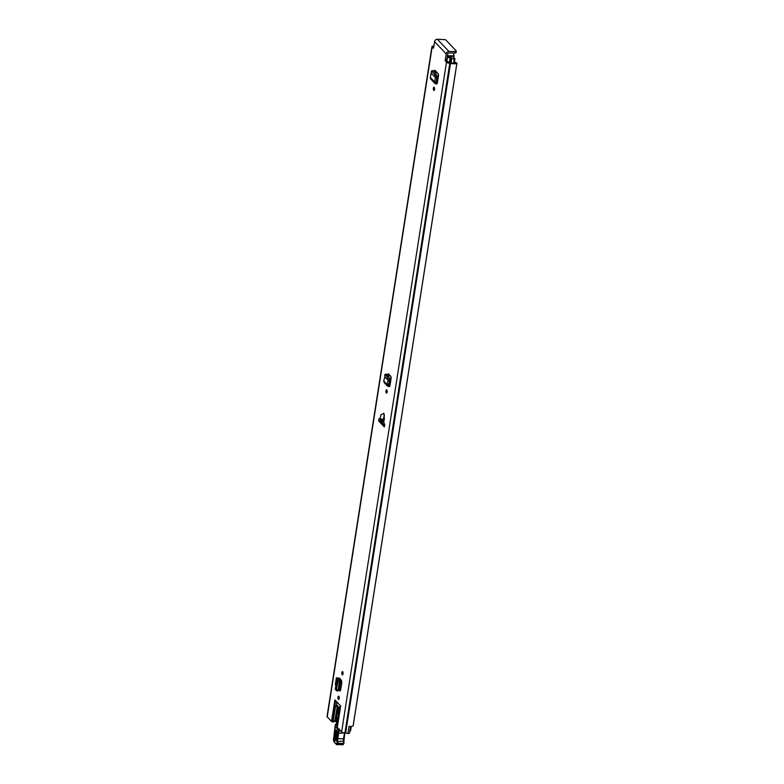 <?xml version="1.0" encoding="UTF-8"?>
<svg xmlns="http://www.w3.org/2000/svg" width="784" height="784" viewBox="0 0 784 784"><rect width="100%" height="100%" fill="white"/><g stroke="black" fill="none" stroke-linecap="round" stroke-linejoin="round"><path stroke-width="1.18" d="M386.326 393A1.637 0.637 89.7 0 1 385.934 391.167A1.637 0.637 89.7 0 1 386.551 389.854A1.637 0.637 89.7 0 1 386.796 389.971A1.637 0.637 89.7 0 1 387.188 391.804A1.637 0.637 89.7 0 1 386.571 393.117A1.637 0.637 89.7 0 1 386.326 393M434.189 87.347A1.637 0.637 89.7 0 1 434.581 89.17A1.637 0.637 89.7 0 1 433.954 90.493A1.637 0.637 89.7 0 1 433.709 90.366A1.637 0.637 89.7 0 1 433.317 88.543A1.637 0.637 89.7 0 1 433.934 87.22A1.637 0.637 89.7 0 1 434.189 87.347M342.677 671.731A1.637 0.637 89.7 0 1 343.069 673.564A1.637 0.637 89.7 0 1 342.441 674.877A1.637 0.637 89.7 0 1 342.196 674.759A1.637 0.637 89.7 0 1 341.804 672.927A1.637 0.637 89.7 0 1 342.422 671.614A1.637 0.637 89.7 0 1 342.677 671.731M338.835 696.261A1.637 0.637 89.7 0 1 339.227 698.083A1.637 0.637 89.7 0 1 338.6 699.406A1.637 0.637 89.7 0 1 338.355 699.279A1.637 0.637 89.7 0 1 337.963 697.456A1.637 0.637 89.7 0 1 338.59 696.133A1.637 0.637 89.7 0 1 338.835 696.261M434.767 70.237L434.15 71.697M435.022 70.354L438.148 73.647L438.491 75.705L437.433 82.496L436.012 82.036L436.982 77.538L435.463 77.587L436.982 77.538M437.021 83.996L437.433 82.496L437.021 83.996L434.895 83.408L434.532 81.918L436.012 82.124M337.336 678.101L336.405 677.68L337.11 678.209M384.336 426.917L384.699 424.585A20.119 7.869 -90.3 0 0 383.69 422.4L384.356 418.607L383.925 413.335L380.838 414.912L380.299 418.832A20.119 7.869 -90.3 0 0 379.044 418.587A20.119 7.869 -90.3 0 0 378.986 418.587L378.623 420.91L384.336 426.917M446.811 59.633A1.254 0.49 -90.3 0 0 447.086 61.27L445.577 61.279A1.254 0.49 89.7 0 1 445.302 59.643L446.811 59.633L447.713 53.88A0.941 0.804 136.4 0 1 448.713 52.998L455.318 52.959L455.553 51.45L448.958 51.489A2.577 2.195 136.4 0 0 446.204 53.88L434.561 41.63L433.66 47.393A1.254 0.49 89.7 0 1 433.209 48.167A1.254 0.49 89.7 0 1 433.023 48.069L432.111 47.109A2.577 0.911 -171.1 0 1 431.935 46.697L327.046 716.468A2.577 0.911 8.9 0 0 327.222 716.88L331.524 721.407L334.895 699.906L340.677 705.982L337.306 727.483L341.608 732.011A2.577 0.911 8.9 0 0 344.921 732.981L345.646 733.05A4.782 1.686 8.9 0 0 347.91 733.491L349.027 726.405A4.782 1.686 -171.1 0 0 353.133 725.778L456.905 63.102A4.782 1.686 -171.1 0 1 450.535 63.279L449.8 63.21A2.577 0.911 -171.1 0 1 446.498 62.24L341.608 732.011M445.577 61.279L446.498 62.24M446.204 53.88L445.302 59.643M339.903 678.532L339.06 677.925L339.825 678.542L339.658 679.61L338.61 678.768L339.825 678.542A1.95 0.686 -171.1 0 0 339.903 678.532L341.53 680.502L341.844 682.501L340.658 690.067L339.903 690.929L338.365 689.548M340.099 691.018L338.384 689.41M388.217 373.752L387.6 375.213M388.482 373.87L390.765 376.271L391.108 378.329L390.04 385.12L388.629 384.67L389.589 380.162L388.08 380.22L387.149 384.552L388.619 384.758M389.628 386.63L390.04 385.12L389.628 386.63L387.502 386.042L387.149 384.552L383.739 380.965L384.082 382.445L387.502 386.042M384.366 415.059L383.258 419.577A20.119 7.869 -90.3 0 1 384.082 420.391M337.424 712.587L337.091 714.175A3.146 1.225 89.7 0 0 337.032 714.753L336.326 724.269A1.254 0.49 -90.3 0 0 336.63 725.68L340.148 705.424M337.306 727.483A3.773 1.333 -171.1 0 1 337.051 726.954L340.383 705.669M340.295 705.58L337.051 726.954M335.621 700.661L332.083 721.829A3.773 1.333 -171.1 0 1 331.524 721.407M337.571 712.95L338.472 714.018L339.158 709.647A1.891 0.735 -90.3 0 0 338.747 707.188L336.895 705.237A1.891 0.735 -90.3 0 0 336.777 705.139L335.503 706.266L333.171 721.143L334.788 721.133L334.053 721.917L332.289 721.907L333.171 721.143M337.394 705.541L334.788 721.133M337.208 702.346L336.356 705.13L336.855 701.964M389.197 374.625L388.884 376.663M435.747 71.109L435.443 73.059M339.158 688.822L340.599 690.341M384.552 425.545L380.132 420.9L380.446 418.862M456.905 63.102L455.455 62.602A3.146 1.107 -171.1 0 1 451.172 62.828A2.264 0.804 8.9 0 0 449.467 62.583L447.086 61.27M350.575 726.474L349.566 732.962A2.264 0.804 -171.1 0 1 347.92 733.471M431.935 46.697A2.577 0.911 -171.1 0 1 433.542 46.109L433.856 46.109M434.561 41.63A2.577 2.195 -43.6 0 1 437.305 39.239L445.518 39.67L456.249 50.96L456.102 52.675L455.318 52.959M455.553 51.45L456.337 51.166M349.782 726.464A2.264 0.804 -171.1 0 1 349.007 726.494M380.299 418.832L383.258 419.577M380.132 420.9L378.623 420.91M336.405 677.68L335.317 684.648L335.905 685.108M338.394 689.381A1.95 0.686 8.9 0 0 339.139 688.969L340.638 679.424M338.237 679.699L339.854 680.002L337.247 678.895L339.06 677.925M337.973 677.993L338.61 678.768L336.953 678.434L335.248 689.273L336.346 690.194M339.678 679.63L338.031 690.89L339.854 680.002M338.031 690.89L338.012 690.008L336.414 689.704L338.237 679.748M339.198 682.423L337.6 682.119M430.289 77.449L434.532 81.918L435.463 77.587L434.522 74.088L431.651 71.079L430.289 77.449L430.632 78.929L434.895 83.408M436.992 77.332L436.031 73.686L433.17 70.668L432.768 71.432M431.651 71.079L431.259 71.834M431.406 73.314L435.453 77.577M388.08 380.22L387.129 376.722L385.111 374.595L384.856 376.83L388.07 380.201L389.589 380.162M389.599 379.956L388.648 376.31L386.62 374.184L386.228 374.948M385.111 374.595L384.709 375.36M384.846 376.82L383.739 380.965M337.179 711.48L335.621 721.456A4.312 1.519 8.9 0 0 336.522 721.633M335.621 721.456L335.013 720.908M339.207 709.03L338.502 709.04L338.708 708.226L337.179 711.451L337.973 710.235L339.031 710.441M338.502 709.04L337.973 710.235M338.835 711.705L337.992 711.705L337.6 712.96L337.179 711.451M337.992 711.705A1.254 0.49 -90.3 0 0 338.012 710.451M337.198 731.746L336.062 738.028C336.111 739.929 336.424 740.292 337.002 739.116M336.12 739.635L337.218 733.334C337.13 729.679 336.532 728.983 335.415 731.247L334.317 737.538C334.405 741.194 335.013 741.889 336.12 739.635L335.787 740.263L335.18 737.891L336.885 730.639M339.521 729.13L338.541 730.198L339.296 730.433L338.688 733.246L337.884 732.962L336.885 738.714A3.146 1.225 -90.3 0 0 336.934 741.478A2.078 0.813 89.7 0 1 336.963 743.31L336.346 744.075L336.826 744.643A1.764 0.686 -90.3 0 0 337.11 744.8A1.764 0.686 -90.3 0 0 337.728 743.771L337.767 743.565A2.705 1.058 -90.3 0 0 337.728 741.184A2.519 0.98 89.7 0 1 337.688 738.969L338.688 733.246L344.833 732.922M338.541 730.198L335.072 726.17L335.464 724.416L336.855 723.818M334.209 736.98L333.847 737.332A36.466 14.249 -90.3 0 0 335.082 728.65A6.919 2.705 -90.3 0 0 335.131 726.307M339.423 729.708L339.296 730.433L340.099 730.423M381.524 419.077L381.083 421.9M438.53 74.921L437.443 81.899M450.202 62.632L450.869 57.242A3.077 1.088 8.9 0 0 450.124 57.506A1.45 0.51 -171.1 0 1 448.781 57.624A1.45 0.51 -171.1 0 1 447.488 57.114L447.243 56.86M454.299 62.857A1.45 0.51 8.9 0 0 455.22 62.534A1.45 0.51 8.9 0 0 455.122 62.299L454.495 61.632M447.36 56.115A1.637 0.578 8.9 0 0 448.115 56.183L448.448 56.193A3.989 1.411 8.9 0 0 451.447 56.634L451.457 56.634A4.469 1.578 8.9 0 0 448.879 57.124L447.35 56.203M447.439 55.635L447.899 55.654A1.45 0.51 -171.1 0 1 449.007 55.811A2.607 0.921 8.9 0 0 451.623 56.056L454.054 56.281L453.573 52.969M450.869 57.242L451.829 58.251A1.891 0.666 8.9 0 0 454.25 58.967L454.887 58.722L452.584 56.291M350.477 730.561A1.45 0.51 -171.1 0 1 350.575 730.796A1.45 0.51 -171.1 0 1 349.85 731.109M453.838 57.614L454.054 56.281M432.111 47.109L327.222 716.88M450.535 63.279L345.646 733.05M450.055 63.21L345.176 732.981M449.8 63.21L344.921 732.981M448.958 51.489L437.305 39.239M337.12 706.257L335.503 706.266M338.472 714.048L337.865 714.057M338.512 713.754L337.747 713.763M338.071 680.149L339.668 680.453M337.247 678.895L335.552 689.714M436.227 81.066L437.452 82.359M434.228 71.207L435.708 71.07M435.816 83.859L436.227 82.359M435.247 76.038L436.766 75.627M434.522 74.088L436.031 73.686M431.67 71.089L433.18 70.678M388.835 383.699L390.06 384.983M387.678 374.732L389.168 374.595M388.433 386.492L388.835 384.983M387.855 378.672L389.374 378.26M387.129 376.722L388.648 376.31M385.12 374.605L386.639 374.203M382.915 419.46L382.327 423.164M337.982 706.384L337.198 711.402M337.698 712.823L338.659 712.813M334.317 737.538L336.307 738.077M344.529 732.971L343.48 738.93A2.519 0.98 -90.3 0 0 343.519 741.145A2.705 1.058 89.7 0 1 343.549 743.536L343.872 743.467M336.924 743.516L343.519 743.742A1.764 0.686 89.7 0 1 342.902 744.771L343.911 743.271A2.078 0.813 -90.3 0 0 343.882 741.439L344.793 733.148M336.963 743.31L343.951 743.379L343.519 741.145L336.934 741.478M343.833 741.213A3.146 1.225 89.7 0 1 343.804 738.871M336.885 738.714L343.872 738.783L344.882 732.981M338.482 730.208L337.884 732.962M336.346 744.075L334.111 741.664A2.519 0.98 89.7 0 1 333.71 737.764L333.847 737.332M334.592 742.232A0.627 0.529 -42.8 0 1 334.111 741.664M335.091 726.19L333.808 737.185M337.218 733.334L336.179 739.332M336.267 731.599L335.415 731.247M336.963 730.668L337.257 733.04M391.147 377.545L390.05 384.532M341.011 679.875L339.541 689.224M390.971 376.624L389.775 384.238M436.257 71.648L435.943 73.588M438.354 73.99L437.168 81.614M450.124 57.506L449.33 62.583M447.488 57.114L446.89 60.917M448.448 56.193L448.37 56.693M451.829 58.251L451.114 62.808M454.25 58.967L453.593 63.171M453.887 63.151L454.544 58.957M454.857 58.898L454.201 63.132M454.044 55.801L449.065 55.831M456.954 63.024L353.182 725.7M336.365 690.675L337.963 690.978M339.864 679.963L338.218 690.508M436.306 80.703L437.511 81.977M431.425 70.972L432.935 70.56M388.913 383.337L390.118 384.611M384.875 374.487L386.394 374.086M382.18 419.244L381.671 422.517M337.326 705.688L334.925 721.015M337.6 712.96L338.639 712.95M333.808 737.176L334.229 742.085L336.454 744.486L342.902 744.771M351.261 726.425L350.575 730.796M454.936 58.82L454.259 63.122"/></g></svg>
